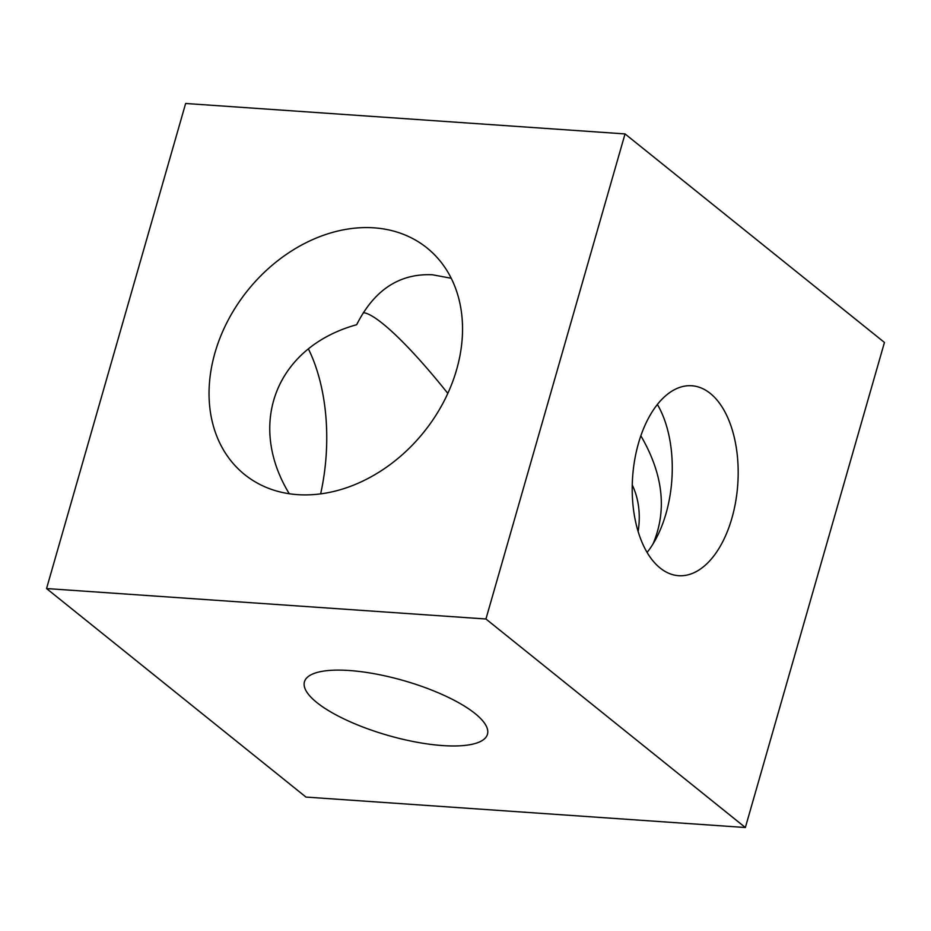 <?xml version="1.0" encoding="UTF-8"?>
<svg xmlns="http://www.w3.org/2000/svg" width="931" height="931" viewBox="0 0 931 931"><rect width="100%" height="100%" fill="white"/><g stroke="black" fill="none" stroke-linecap="round" stroke-linejoin="round"><path stroke-width="1.4" d="M320.636 493.872A145.445 80.508 94 0 0 308.382 348.857M289.262 493.733C246.308 423.128 276.74 346.798 356.666 324.71C374.169 289.96 399.411 273.318 432.415 274.761L451.209 278.264M363.334 312.641C376.566 313.968 409.943 345.867 447.811 393.394M652.957 544.076C667.283 510.444 663.244 474.333 640.842 435.766M657.367 404.438A95.195 52.695 -86 0 1 647.115 552.432M297.536 494.64A145.445 113.023 128.8 0 1 244.678 474.601A145.445 113.023 128.8 0 1 247.693 290.425A145.445 113.023 128.8 0 1 426.91 247.879A145.445 113.023 128.8 0 1 443.552 402.087A145.445 113.023 128.8 0 1 297.536 494.64M660.16 568.038A95.195 52.695 -86 0 1 634.709 459.786A95.195 52.695 -86 0 1 691.78 385.76A95.195 52.695 -86 0 1 737.771 484.364A95.195 52.695 -86 0 1 678.618 575.695A95.195 52.695 -86 0 1 660.16 568.038M638.142 531.508A95.195 73.98 -51.2 0 0 632.254 485.004M349.253 670.506A95.195 28.5 16 0 1 444.855 695.713A95.195 28.5 16 0 1 487.46 734.28A95.195 28.5 16 0 1 388.099 735.432A95.195 28.5 16 0 1 304.449 681.795A95.195 28.5 16 0 1 349.253 670.506M185.641 103.481L625.038 133.924L884.45 342.445L745.359 827.519L305.962 797.076L46.55 588.555L185.641 103.481M625.038 133.924L485.935 618.999L46.55 588.555M485.935 618.999L745.359 827.519"/></g></svg>
